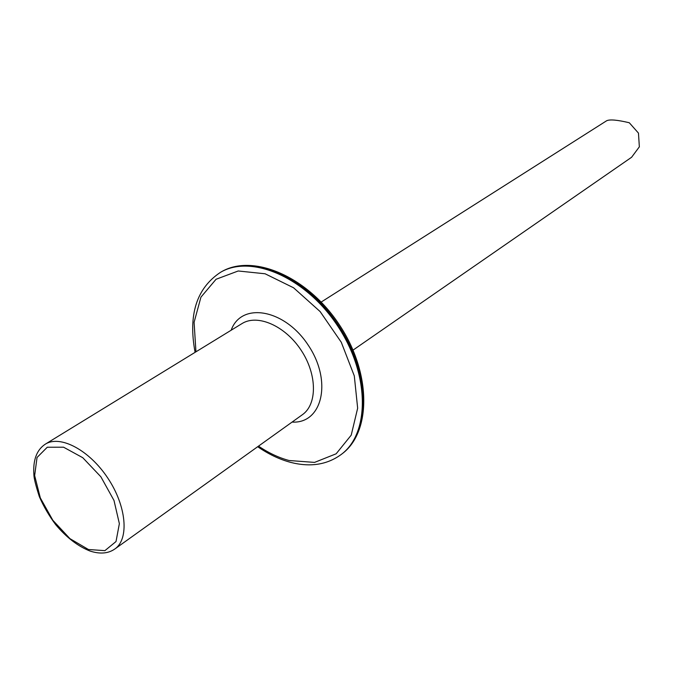 <?xml version="1.0" encoding="UTF-8"?>
<svg xmlns="http://www.w3.org/2000/svg" width="673" height="673" viewBox="0 0 673 673"><rect width="100%" height="100%" fill="white"/><g stroke="black" fill="none" stroke-linecap="round" stroke-linejoin="round"><path stroke-width="1.01" d="M321.198 302.051L606.676 120.736C609.898 119.247 617.444 119.92 629.305 122.764L638.467 133.111L639.35 146.832L631.602 157.263M88.432 549.505L69.933 538.644L52.856 520.305L40.321 497.919L34.651 475.584L37.04 457.48L47.27 447.242L63.565 447.2L82.771 457.707L100.874 476.787L113.989 500.451L119.365 523.653L116.017 541.538L104.895 550.649L88.432 549.505M114.831 549C129.359 539.065 126.566 506.172 107.848 478.158C89.316 450.018 60.107 434.649 45.301 444.172C36.628 449.9 32.834 460.181 33.902 475.029C34.012 478.478 35.829 485.704 39.354 496.691C43.661 506.525 49.129 515.871 55.741 524.73C66.593 537.584 78.06 546.367 90.132 551.078C100.041 554.266 108.269 553.568 114.831 549L302.345 414.736C317.454 404.296 317.219 374.264 300.999 350.036C284.99 325.673 257.406 313.769 241.918 323.629L45.301 444.172M221.383 271.825C252.148 253.586 306.493 276.839 338.359 325.252C370.571 373.448 370.857 432.554 342.094 453.804C371.378 432.175 371.513 372.901 339.259 324.655C307.359 276.182 252.695 253.258 221.383 271.825L220.542 272.304C196.558 288.137 188.07 314.813 195.094 352.341M257.692 446.712C268.502 454.182 279.48 459.398 290.635 462.376C310.346 467.399 327.238 464.74 341.329 454.393C370.083 433.151 369.788 374.011 337.552 325.791C305.66 277.335 251.298 254.066 220.542 272.304M195.944 351.819L194.102 322.3L200.933 297.155L216.067 279.261L238.217 270.983L265.086 273.776L293.579 287.783L320.129 311.574L341.278 342.263L354.301 375.913L357.657 408.183L351.222 435.145L336.147 453.795L314.552 462.401L289.07 460.509C278.773 457.733 268.577 452.937 258.499 446.132M231.167 330.224C241.186 301.672 284.536 308.798 308.259 345.224C332.588 381.238 322.291 423.956 292.09 422.08M341.329 454.393L342.094 453.804M353.064 350.095L631.627 157.246"/></g></svg>
